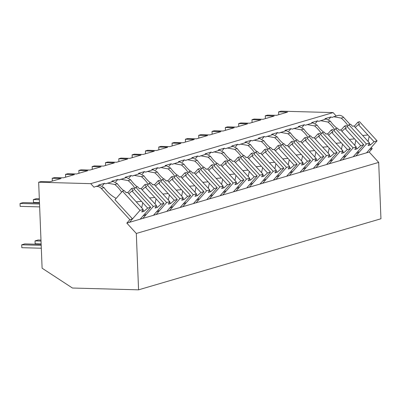 <?xml version="1.0" encoding="UTF-8"?>
<svg xmlns="http://www.w3.org/2000/svg" width="401" height="401" viewBox="0 0 401 401"><rect width="100%" height="100%" fill="white"/><g stroke="black" fill="none" stroke-linecap="round" stroke-linejoin="round"><path stroke-width="0.6" d="M278.715 114.701L278.605 111.879L281.031 111.167L333.101 112.586L336.223 116.004M347.988 125.819A15.123 6.276 41.3 0 0 341.206 118.11L333.712 116.741L337.752 115.553A6.677 5.875 73.7 0 1 343.642 117.398L350.093 124.45M369.206 152.039L126.831 223.106L136.31 233.467L138.571 289.833L380.95 218.766L378.684 162.4L369.206 152.039L372.213 148.621L371.206 147.518M333.101 112.586L90.721 183.653L94.009 187.247A6.677 5.875 73.7 0 1 95.378 186.62A6.677 5.875 73.7 0 1 101.263 188.465L104.08 187.638A15.123 6.276 41.3 0 0 115.578 198.044L116.024 198.53M278.605 111.879L287.507 112.125L276.62 115.318L267.467 115.147L265.287 115.784L274.189 116.029L263.056 119.292L254.154 119.052L251.968 119.688L260.871 119.934L249.738 123.197L240.836 122.957L238.65 123.593L247.552 123.839L236.42 127.102L227.517 126.861L225.332 127.498L234.234 127.744L223.101 131.007L214.199 130.766L212.014 131.403L220.916 131.648L209.783 134.911L200.881 134.671L198.695 135.307L207.598 135.553L196.465 138.816L187.563 138.576L185.382 139.212L194.285 139.458L183.152 142.721L174.25 142.48L172.064 143.117L180.966 143.363L169.834 146.626L160.931 146.385L158.746 147.022L167.648 147.267L156.515 150.53L147.613 150.29L145.428 150.926L154.33 151.172L143.197 154.435L134.295 154.195L133.207 154.51L132.109 154.836L141.012 155.077L129.879 158.34L120.977 158.099L119.894 158.415L118.791 158.741L127.693 158.981L116.561 162.245L107.658 162.004L106.576 162.32L105.478 162.646L114.38 162.886L103.493 166.079L94.34 165.909L92.16 166.55L101.062 166.791L89.929 170.054L81.027 169.813L79.939 170.129L78.842 170.455L87.744 170.696L76.611 173.959L67.709 173.718L66.621 174.034L65.523 174.36L74.426 174.6L63.538 177.793L54.391 177.623L52.205 178.265L61.107 178.505L49.975 181.768L41.072 181.528L38.656 182.234L90.721 183.653M98.691 185.648A15.123 6.276 -138.7 0 1 98.631 185.046L104.526 183.317A15.123 6.276 -138.7 0 1 105.653 183.833L113.112 181.422L117.393 183.733A15.123 6.276 41.3 0 0 118.014 184.625A15.123 6.276 41.3 0 0 122.651 189.688A15.123 6.276 41.3 0 0 123.914 190.766M112.009 181.743A15.123 6.276 -138.7 0 1 111.949 181.142L117.844 179.412A15.123 6.276 -138.7 0 1 118.972 179.929L126.43 177.518L130.711 179.828A15.123 6.276 41.3 0 0 131.333 180.716A15.123 6.276 41.3 0 0 135.969 185.783A15.123 6.276 41.3 0 0 137.232 186.861M125.328 177.838A15.123 6.276 -138.7 0 1 125.267 177.237L131.162 175.508A15.123 6.276 -138.7 0 1 132.29 176.024L139.749 173.613L144.029 175.924A15.123 6.276 41.3 0 0 144.651 176.811A15.123 6.276 41.3 0 0 149.282 181.879A15.123 6.276 41.3 0 0 150.55 182.956M138.646 173.934A15.123 6.276 -138.7 0 1 138.581 173.332L144.48 171.603A15.123 6.276 -138.7 0 1 145.608 172.119L153.067 169.708L157.347 172.019A15.123 6.276 41.3 0 0 157.969 172.906A15.123 6.276 41.3 0 0 162.6 177.974A15.123 6.276 41.3 0 0 163.869 179.052M151.964 170.029A15.123 6.276 -138.7 0 1 151.899 169.428L157.799 167.698A15.123 6.276 -138.7 0 1 158.921 168.214L166.385 165.803L170.666 168.114A15.123 6.276 41.3 0 0 171.287 169.001A15.123 6.276 41.3 0 0 175.919 174.069A15.123 6.276 41.3 0 0 177.187 175.147M165.282 166.124A15.123 6.276 -138.7 0 1 165.217 165.523L171.117 163.793A15.123 6.276 -138.7 0 1 172.24 164.31L179.703 161.899L183.984 164.209A15.123 6.276 41.3 0 0 184.6 165.097A15.123 6.276 41.3 0 0 189.237 170.164A15.123 6.276 41.3 0 0 190.5 171.242M178.595 162.22A15.123 6.276 -138.7 0 1 178.535 161.618L184.43 159.889A15.123 6.276 -138.7 0 1 185.558 160.405L193.016 157.994M191.914 158.315A15.123 6.276 -138.7 0 1 191.853 157.713L197.748 155.984A15.123 6.276 -138.7 0 1 198.876 156.5L206.335 154.089L210.615 156.4A15.123 6.276 41.3 0 0 211.237 157.287A15.123 6.276 41.3 0 0 215.873 162.355A15.123 6.276 41.3 0 0 217.136 163.433M205.232 154.41A15.123 6.276 -138.7 0 1 205.172 153.809L211.066 152.079A15.123 6.276 -138.7 0 1 212.194 152.596L219.653 150.18L223.933 152.495A15.123 6.276 41.3 0 0 224.555 153.382A15.123 6.276 41.3 0 0 229.187 158.45A15.123 6.276 41.3 0 0 230.455 159.528M218.55 150.505A15.123 6.276 -138.7 0 1 218.485 149.904L224.385 148.175A15.123 6.276 -138.7 0 1 225.512 148.691L232.971 146.275M231.868 146.601A15.123 6.276 -138.7 0 1 231.803 145.999L237.703 144.27A15.123 6.276 -138.7 0 1 238.826 144.786L246.289 142.37L250.57 144.686A15.123 6.276 41.3 0 0 251.191 145.573A15.123 6.276 41.3 0 0 255.823 150.641A15.123 6.276 41.3 0 0 257.091 151.718M245.186 142.696A15.123 6.276 -138.7 0 1 245.121 142.089L251.021 140.36A15.123 6.276 -138.7 0 1 252.144 140.881L259.607 138.465L263.888 140.781A15.123 6.276 41.3 0 0 264.505 141.668A15.123 6.276 41.3 0 0 269.141 146.736A15.123 6.276 41.3 0 0 270.404 147.814M258.505 138.791A15.123 6.276 -138.7 0 1 258.439 138.185L264.339 136.455A15.123 6.276 -138.7 0 1 265.462 136.977L272.926 134.561L277.206 136.876A15.123 6.276 41.3 0 0 277.823 137.764A15.123 6.276 41.3 0 0 282.459 142.831A15.123 6.276 41.3 0 0 283.723 143.909M271.818 134.886A15.123 6.276 -138.7 0 1 271.758 134.28L277.652 132.551A15.123 6.276 -138.7 0 1 278.78 133.072L286.239 130.656L290.519 132.972A15.123 6.276 41.3 0 0 291.141 133.859A15.123 6.276 41.3 0 0 295.778 138.926A15.123 6.276 41.3 0 0 297.041 140.004M285.136 130.982A15.123 6.276 -138.7 0 1 285.076 130.375L290.971 128.646A15.123 6.276 -138.7 0 1 292.098 129.167L299.557 126.751M298.454 127.077A15.123 6.276 -138.7 0 1 298.389 126.47L304.289 124.741A15.123 6.276 -138.7 0 1 305.417 125.262L312.875 122.846L317.156 125.162A15.123 6.276 41.3 0 0 317.777 126.049A15.123 6.276 41.3 0 0 322.409 131.112A15.123 6.276 41.3 0 0 323.677 132.195M311.772 123.172A15.123 6.276 -138.7 0 1 311.707 122.566L317.607 120.836A15.123 6.276 -138.7 0 1 318.735 121.358L326.193 118.942L330.474 121.257A15.123 6.276 41.3 0 0 331.096 122.145A15.123 6.276 41.3 0 0 335.727 127.207A15.123 6.276 41.3 0 0 336.995 128.29M325.091 119.267A15.123 6.276 -138.7 0 1 325.026 118.661L330.925 116.932A15.123 6.276 -138.7 0 1 332.048 117.453L333.712 116.741M372.213 148.621L369.552 149.403L366.544 152.821L377.065 140.846L374.058 141.728L370.454 144.901L368.168 145.573L369.577 143.042L366.414 143.969L355.887 155.944L358.895 152.525L357.562 152.916L356.233 153.307L353.226 156.726L363.747 144.751L360.74 145.633L357.136 148.806L354.85 149.478L356.258 146.946L353.096 147.874L342.574 159.849L345.577 156.43L342.915 157.212L339.908 160.631L350.434 148.656L347.421 149.538L343.817 152.711L341.532 153.382L342.94 150.851L339.777 151.779L329.256 163.753L332.259 160.335L329.597 161.117L326.589 164.535L337.116 152.56L334.103 153.443L330.499 156.616L328.218 157.287L329.622 154.756L326.459 155.683L315.938 167.658L318.945 164.24L317.612 164.631L316.279 165.022L313.271 168.44L323.797 156.465L320.785 157.347L317.181 160.52L314.9 161.192L316.304 158.661L313.141 159.588L302.62 171.563L305.627 168.144L302.961 168.926L299.958 172.345L310.479 160.37L307.467 161.252L303.863 164.425L301.582 165.097L302.991 162.565L299.828 163.493L289.301 175.468L292.309 172.049L290.976 172.44L289.647 172.831L286.64 176.25L297.161 164.275L294.149 165.157L290.545 168.33L288.264 169.001L289.672 166.47L286.509 167.397L275.983 179.372L278.991 175.954L277.657 176.345L276.329 176.736L273.322 180.154L283.843 168.179L280.835 169.062L277.231 172.235L274.946 172.906L276.354 170.375L273.191 171.302L262.665 183.277L265.673 179.859L263.011 180.64L260.003 184.059L270.525 172.084L267.517 172.966L263.913 176.139L261.627 176.811L263.036 174.28L259.873 175.207L249.352 187.182L252.354 183.763L249.693 184.545L246.685 187.964L257.211 175.989L254.199 176.871L250.595 180.044L248.309 180.716L249.718 178.184L246.555 179.112L236.034 191.087L239.041 187.668L236.374 188.45L233.367 191.868L243.893 179.894L240.881 180.776L237.277 183.949L234.996 184.62L236.4 182.089L233.237 183.016L222.715 194.991L225.723 191.573L223.056 192.355L220.054 195.773L230.575 183.798L227.562 184.681L223.958 187.853L221.678 188.525L223.086 185.994L219.918 186.921L209.397 198.901L212.405 195.477L209.743 196.259L206.736 199.678L217.257 187.703L214.244 188.585L210.64 191.758L208.36 192.43L209.768 189.899L206.605 190.826L196.079 202.806L199.086 199.382L196.425 200.164L193.417 203.583L203.939 191.608L200.931 192.49L197.327 195.663L195.041 196.335L196.45 193.803L193.287 194.731L182.761 206.71L185.768 203.287L183.107 204.069L180.099 207.487L190.62 195.513L187.613 196.395L184.009 199.568L181.723 200.239L183.132 197.708L179.969 198.635L169.448 210.615L172.45 207.192L169.788 207.974L166.781 211.392L177.307 199.417L174.295 200.299L170.691 203.477L168.405 204.144L169.813 201.613L166.651 202.545L156.129 214.52L159.137 211.096L156.47 211.878L153.463 215.297L163.989 203.322L160.976 204.204L157.372 207.382L155.092 208.049L156.495 205.518L153.332 206.45L142.811 218.425L145.819 215.001L143.152 215.783L140.144 219.202L150.671 207.227L147.658 208.109L144.054 211.287L141.774 211.954L143.177 209.427L140.014 210.355L129.493 222.329L132.5 218.906L129.834 219.688L101.263 188.465M378.684 162.4L136.31 233.467M138.571 289.833L72.441 288.028L42.11 268.204L38.656 182.234M265.397 118.606L265.287 115.784M328.73 119.433L330.925 116.932M338.655 129.568A15.123 6.276 41.3 0 0 339.482 130.145M357.887 151.423L358.895 152.525M334.67 129.724A15.123 6.276 41.3 0 0 327.888 122.014L320.394 120.646M52.32 181.082L52.205 178.265M126.831 223.106L129.834 219.688M140.014 210.355L122.48 191.187L114.962 199.743L132.5 218.906M104.08 187.638L99.799 185.327L95.378 186.62M121.588 192.199A15.123 6.276 41.3 0 0 114.811 184.495L107.318 183.122M102.33 185.813L104.526 183.317M144.806 213.898L145.819 215.001M125.578 192.044A15.123 6.276 41.3 0 0 126.405 192.62M252.079 122.511L251.968 119.688M315.412 123.338L317.607 120.836M325.336 133.473A15.123 6.276 41.3 0 0 326.163 134.049M321.351 133.628A15.123 6.276 41.3 0 0 314.569 125.919L307.076 124.551M344.569 155.327L345.577 156.43M238.765 126.415L238.65 123.593M302.093 127.242L304.289 124.741M308.033 137.533A15.123 6.276 41.3 0 0 301.251 129.824L303.838 129.067A15.123 6.276 41.3 0 0 304.459 129.954A15.123 6.276 41.3 0 0 309.096 135.022A15.123 6.276 41.3 0 0 310.359 136.099M303.838 129.067L299.557 126.756M312.018 137.378A15.123 6.276 41.3 0 0 312.845 137.954M301.251 129.824L293.763 128.455M331.251 159.232L332.259 160.335M225.447 130.32L225.332 127.498M288.775 131.147L290.971 128.646M298.705 141.282A15.123 6.276 41.3 0 0 299.532 141.859M294.715 141.438A15.123 6.276 41.3 0 0 287.933 133.728L280.444 132.36M317.933 163.137L318.945 164.24M212.129 134.225L212.014 131.403M275.457 135.052L277.652 132.551M285.387 145.187A15.123 6.276 41.3 0 0 286.214 145.763M281.402 145.342A15.123 6.276 41.3 0 0 274.62 137.633L267.126 136.265M304.62 167.042L305.627 168.144M198.811 138.129L198.695 135.307M262.144 138.957L264.339 136.455M272.068 149.092A15.123 6.276 41.3 0 0 272.896 149.668M268.084 149.247A15.123 6.276 41.3 0 0 261.302 141.538L253.808 140.17M291.301 170.946L292.309 172.049M185.493 142.034L185.382 139.212M248.826 142.861L251.021 140.36M258.75 152.997A15.123 6.276 41.3 0 0 259.577 153.573M254.765 153.152A15.123 6.276 41.3 0 0 247.983 145.448L240.49 144.074M277.983 174.851L278.991 175.954M172.174 145.939L172.064 143.117M235.507 146.766L237.703 144.27M241.447 157.057A15.123 6.276 41.3 0 0 234.665 149.352L237.252 148.591A15.123 6.276 41.3 0 0 237.873 149.478A15.123 6.276 41.3 0 0 242.505 154.545A15.123 6.276 41.3 0 0 243.773 155.623M237.252 148.591L232.971 146.28M245.432 156.901A15.123 6.276 41.3 0 0 246.259 157.478M234.665 149.352L227.172 147.979M264.665 178.756L265.673 179.859M158.861 149.844L158.746 147.022M222.189 150.671L224.385 148.175M232.114 160.806A15.123 6.276 41.3 0 0 232.941 161.382M228.129 160.961A15.123 6.276 41.3 0 0 221.347 153.257L213.858 151.884M251.347 182.661L252.354 183.763M145.543 153.748L145.428 150.926M208.871 154.575L211.066 152.079M218.801 164.711A15.123 6.276 41.3 0 0 219.628 165.287M214.811 164.866A15.123 6.276 41.3 0 0 208.029 157.162L200.54 155.788M238.029 186.565L239.041 187.668M132.225 157.653L132.109 154.836M195.553 158.48L197.748 155.984M201.497 168.771A15.123 6.276 41.3 0 0 194.716 161.067L197.302 160.305A15.123 6.276 41.3 0 0 197.919 161.192A15.123 6.276 41.3 0 0 202.555 166.26A15.123 6.276 41.3 0 0 203.818 167.337M197.302 160.305L193.021 157.994M205.482 168.615A15.123 6.276 41.3 0 0 206.309 169.192M194.716 161.067L187.222 159.693M224.715 190.47L225.723 191.573M118.907 161.558L118.791 158.741M182.234 162.385L184.43 159.889M192.164 172.52A15.123 6.276 41.3 0 0 192.991 173.097M188.179 172.676A15.123 6.276 41.3 0 0 181.397 164.971L173.904 163.598M211.397 194.375L212.405 195.477M105.588 165.463L105.478 162.646M168.921 166.29L171.117 163.793M178.846 176.425A15.123 6.276 41.3 0 0 179.673 177.001M174.861 176.58A15.123 6.276 41.3 0 0 168.079 168.876L160.585 167.503M198.079 198.279L199.086 199.382M92.27 169.367L92.16 166.55M155.603 170.194L157.799 167.698M165.528 180.33A15.123 6.276 41.3 0 0 166.355 180.906M161.543 180.485A15.123 6.276 41.3 0 0 154.761 172.781L147.267 171.407M184.761 202.184L185.768 203.287M78.952 173.272L78.842 170.455M142.285 174.099L144.48 171.603M152.21 184.234A15.123 6.276 41.3 0 0 153.037 184.811M148.225 184.39A15.123 6.276 41.3 0 0 141.443 176.686L133.949 175.312M171.443 206.089L172.45 207.192M65.639 177.177L65.523 174.36M128.967 178.004L131.162 175.508M138.896 188.139A15.123 6.276 41.3 0 0 139.718 188.716M134.906 188.295A15.123 6.276 41.3 0 0 128.125 180.59L120.636 179.217M158.124 209.994L159.137 211.096M115.648 181.909L117.844 179.412M347.221 126.691L348.875 124.806L366.414 143.969M369.577 143.042L364.674 137.688A5.007 2.08 41.3 0 1 363.998 137.007A5.007 2.08 41.3 0 1 363.406 136.3L353.903 125.914L352.564 126.31L350.7 124.27L348.875 124.806M354.238 126.285L357.852 122.175L359.527 121.683L377.065 140.846M374.058 141.728L369.156 136.375A5.007 2.08 41.3 0 0 368.564 135.668A5.007 2.08 41.3 0 0 367.882 134.987L358.379 124.601L359.717 124.21L357.852 122.175M369.156 136.375L368.098 141.428M370.454 144.901L369.261 143.603M358.379 124.601L355.236 127.373M367.882 134.987L362.654 135.478M333.903 130.596L335.557 128.711L353.096 147.874M356.258 146.946L351.356 141.593A5.007 2.08 41.3 0 1 350.68 140.911A5.007 2.08 41.3 0 1 350.088 140.205L340.584 129.819L339.246 130.215L337.381 128.175L335.557 128.711M340.925 130.19L344.539 126.079L346.213 125.588L363.747 144.751M360.74 145.633L355.837 140.28A5.007 2.08 41.3 0 0 355.246 139.573A5.007 2.08 41.3 0 0 354.564 138.891L345.066 128.505L346.399 128.114L344.539 126.079M355.837 140.28L354.78 145.332M357.136 148.806L355.948 147.508M345.066 128.505L341.918 131.277M354.564 138.891L349.336 139.383M320.584 134.5L322.239 132.616L339.777 151.779M342.94 150.851L338.043 145.498A5.007 2.08 41.3 0 1 337.361 144.816A5.007 2.08 41.3 0 1 336.77 144.109L327.266 133.723L325.928 134.119L324.068 132.079L322.239 132.616M327.607 134.094L331.221 129.984L332.895 129.493L350.434 148.656M347.421 149.538L342.519 144.185A5.007 2.08 41.3 0 0 341.928 143.478A5.007 2.08 41.3 0 0 341.251 142.796L331.747 132.41L333.081 132.019L331.221 129.984M342.519 144.185L341.462 149.237M343.817 152.711L342.629 151.413M331.747 132.41L328.599 135.182M341.251 142.796L336.018 143.287M307.266 138.405L308.92 136.52L326.459 155.683M329.622 154.756L324.725 149.403A5.007 2.08 41.3 0 1 324.043 148.721A5.007 2.08 41.3 0 1 323.452 148.014L313.948 137.628L312.615 138.024L310.75 135.984L308.92 136.52M314.289 137.999L317.903 133.889L319.577 133.398L337.116 152.56M334.103 153.443L329.206 148.089A5.007 2.08 41.3 0 0 328.609 147.383A5.007 2.08 41.3 0 0 327.933 146.701L318.429 136.315L319.767 135.924L317.903 133.889M329.206 148.089L328.143 153.142M330.499 156.616L329.311 155.317M318.429 136.315L315.281 139.087M327.933 146.701L322.7 147.192M293.948 142.31L295.607 140.425L313.141 159.588M316.304 158.661L311.407 153.307A5.007 2.08 41.3 0 1 310.73 152.626A5.007 2.08 41.3 0 1 310.133 151.919L300.63 141.533L299.296 141.929L297.432 139.889L295.607 140.425M300.971 141.904L304.585 137.794L306.259 137.302L323.797 156.465M320.785 157.347L315.888 151.994A5.007 2.08 41.3 0 0 315.291 151.287A5.007 2.08 41.3 0 0 314.615 150.606L305.111 140.22L306.449 139.829L304.585 137.794M315.888 151.994L314.825 157.047M317.181 160.52L315.993 159.222M305.111 140.22L301.963 142.992M314.615 150.606L309.382 151.097M280.635 146.215L282.289 144.33L299.828 163.493M302.991 162.565L298.088 157.212A5.007 2.08 41.3 0 1 297.412 156.53A5.007 2.08 41.3 0 1 296.815 155.824L287.317 145.438L285.978 145.834L284.114 143.794L282.289 144.33M287.652 145.809L291.266 141.698L292.941 141.207L310.479 160.37M307.467 161.252L302.57 155.899A5.007 2.08 41.3 0 0 301.978 155.192A5.007 2.08 41.3 0 0 301.296 154.51L291.793 144.124L293.131 143.733L291.266 141.698M302.57 155.899L301.507 160.951M303.863 164.425L302.675 163.127M291.793 144.124L288.65 146.896M301.296 154.51L296.063 155.002M267.317 150.119L268.971 148.235L286.509 167.397M289.672 166.47L284.77 161.117A5.007 2.08 41.3 0 1 284.093 160.435A5.007 2.08 41.3 0 1 283.502 159.728L273.998 149.342L272.66 149.738L270.795 147.698L268.971 148.235M274.334 149.713L277.948 145.603L279.622 145.112L297.161 164.275M294.149 165.157L289.251 159.804A5.007 2.08 41.3 0 0 288.66 159.097A5.007 2.08 41.3 0 0 287.978 158.415L278.474 148.029L279.813 147.638L277.948 145.603M289.251 159.804L288.189 164.856M290.545 168.33L289.357 167.032M278.474 148.029L275.332 150.801M287.978 158.415L282.745 158.906M253.998 154.024L255.653 152.139L273.191 171.302M276.354 170.375L271.452 165.022A5.007 2.08 41.3 0 1 270.775 164.34A5.007 2.08 41.3 0 1 270.184 163.633L260.68 153.247L259.342 153.643L257.477 151.603L255.653 152.139M261.021 153.618L264.63 149.508L266.304 149.017L283.843 168.179M280.835 169.062L275.933 163.708A5.007 2.08 41.3 0 0 275.342 163.001A5.007 2.08 41.3 0 0 274.66 162.32L265.161 151.934L266.495 151.543L264.63 149.508M275.933 163.708L274.875 168.761M277.231 172.235L276.043 170.936M265.161 151.934L262.013 154.706M274.66 162.32L269.432 162.811M240.68 157.929L242.334 156.044L259.873 175.207M263.036 174.28L258.139 168.926A5.007 2.08 41.3 0 1 257.457 168.245A5.007 2.08 41.3 0 1 256.866 167.538L247.362 157.157L246.024 157.548L244.164 155.513L242.334 156.044M247.703 157.523L251.317 153.413L252.991 152.921L270.525 172.084M267.517 172.966L262.615 167.613A5.007 2.08 41.3 0 0 262.023 166.906A5.007 2.08 41.3 0 0 261.347 166.225L251.843 155.839L253.176 155.448L251.317 153.413M262.615 167.613L261.557 172.666M263.913 176.139L262.725 174.841M251.843 155.839L248.695 158.611M261.347 166.225L256.114 166.716M227.362 161.834L229.016 159.949L246.555 179.112M249.718 178.184L244.821 172.831A5.007 2.08 41.3 0 1 244.139 172.149A5.007 2.08 41.3 0 1 243.547 171.443L234.044 161.062L232.705 161.453L230.846 159.418L229.016 159.949M234.385 161.433L237.999 157.317L239.673 156.826L257.211 175.989M254.199 176.871L249.297 171.518A5.007 2.08 41.3 0 0 248.705 170.811A5.007 2.08 41.3 0 0 248.029 170.129L238.525 159.743L239.863 159.352L237.999 157.317M249.297 171.518L248.239 176.57M250.595 180.044L249.407 178.746M238.525 159.743L235.377 162.515M248.029 170.129L242.795 170.62M214.044 165.738L215.698 163.854L233.237 183.016M236.4 182.089L231.502 176.736A5.007 2.08 41.3 0 1 230.821 176.054A5.007 2.08 41.3 0 1 230.229 175.347L220.725 164.966L219.392 165.357L217.527 163.322L215.698 163.854M221.066 165.337L224.68 161.222L226.354 160.731L243.893 179.894M240.881 180.776L235.983 175.422A5.007 2.08 41.3 0 0 235.387 174.716A5.007 2.08 41.3 0 0 234.71 174.034L225.207 163.648L226.545 163.257L224.68 161.222M235.983 175.422L234.921 180.475M237.277 183.949L236.089 182.65M225.207 163.648L222.059 166.42M234.71 174.034L229.477 174.525M200.731 169.643L202.385 167.758L219.918 186.921M223.086 185.994L218.184 180.64A5.007 2.08 41.3 0 1 217.507 179.959A5.007 2.08 41.3 0 1 216.911 179.252L207.407 168.871L206.074 169.262L204.209 167.227L202.385 167.758M207.748 169.242L211.362 165.127L213.036 164.636L230.575 183.798M227.562 184.681L222.665 179.327A5.007 2.08 41.3 0 0 222.074 178.62A5.007 2.08 41.3 0 0 221.392 177.939L211.888 167.558L213.227 167.162L211.362 165.127M222.665 179.327L221.603 184.38M223.958 187.853L222.771 186.555M211.888 167.558L208.741 170.325M221.392 177.939L216.159 178.43M187.412 173.548L189.066 171.663L206.605 190.826M209.768 189.899L204.866 184.545A5.007 2.08 41.3 0 1 204.189 183.864A5.007 2.08 41.3 0 1 203.593 183.157L194.094 172.776L192.756 173.167L190.891 171.132L189.066 171.663M194.43 173.147L198.044 169.032L199.718 168.54L217.257 187.703M214.244 188.585L209.347 183.232A5.007 2.08 41.3 0 0 208.756 182.525A5.007 2.08 41.3 0 0 208.074 181.843L198.57 171.463L199.909 171.067L198.044 169.032M209.347 183.232L208.284 188.285M210.64 191.758L209.452 190.46M198.57 171.463L195.427 174.229M208.074 181.843L202.841 182.335M174.094 177.453L175.748 175.568L193.287 194.731M196.45 193.803L191.548 188.45A5.007 2.08 41.3 0 1 190.871 187.768A5.007 2.08 41.3 0 1 190.28 187.061L180.776 176.681L179.437 177.072L177.573 175.036L175.748 175.568M181.112 177.052L184.726 172.936L186.4 172.445L203.939 191.608M200.931 192.49L196.029 187.137A5.007 2.08 41.3 0 0 195.437 186.43A5.007 2.08 41.3 0 0 194.756 185.748L185.252 175.367L186.59 174.971L184.726 172.936M196.029 187.137L194.971 192.189M197.327 195.663L196.139 194.365M185.252 175.367L182.109 178.134M194.756 185.748L189.528 186.239M160.776 181.357L162.43 179.473L179.969 198.635M183.132 197.708L178.234 192.355A5.007 2.08 41.3 0 1 177.553 191.673A5.007 2.08 41.3 0 1 176.961 190.966L167.458 180.585L166.119 180.976L164.255 178.941L162.43 179.473M167.798 180.956L171.412 176.841L173.087 176.35L190.62 195.513M187.613 196.395L182.711 191.041A5.007 2.08 41.3 0 0 182.119 190.335A5.007 2.08 41.3 0 0 181.442 189.653L171.939 179.272L173.272 178.876L171.412 176.841M182.711 191.041L181.653 196.094M184.009 199.568L182.821 198.269M171.939 179.272L168.791 182.039M181.442 189.653L176.209 190.144M147.458 185.262L149.112 183.377L166.651 202.545M169.813 201.613L164.916 196.259A5.007 2.08 41.3 0 1 164.235 195.578A5.007 2.08 41.3 0 1 163.643 194.871L154.139 184.49L152.801 184.881L150.941 182.846L149.112 183.377M154.48 184.861L158.094 180.746L159.768 180.255L177.307 199.417M174.295 200.299L169.392 194.946A5.007 2.08 41.3 0 0 168.801 194.239A5.007 2.08 41.3 0 0 168.124 193.558L158.621 183.177L159.954 182.781L158.094 180.746M169.392 194.946L168.335 199.999M170.691 203.477L169.503 202.174M158.621 183.177L155.473 185.944M168.124 193.558L162.891 194.049M134.14 189.167L135.794 187.282L153.332 206.45M156.495 205.518L151.598 200.164A5.007 2.08 41.3 0 1 150.916 199.482A5.007 2.08 41.3 0 1 150.325 198.776L140.821 188.395L139.488 188.786L137.623 186.751L135.794 187.282M141.162 188.766L144.776 184.65L146.45 184.159L163.989 203.322M160.976 204.204L156.079 198.851A5.007 2.08 41.3 0 0 155.483 198.144A5.007 2.08 41.3 0 0 154.806 197.462L145.302 187.082L146.641 186.686L144.776 184.65M156.079 198.851L155.017 203.903M157.372 207.382L156.184 206.079M145.302 187.082L142.155 189.848M154.806 197.462L149.573 197.954M143.177 209.427L138.28 204.069A5.007 2.08 41.3 0 1 137.603 203.387A5.007 2.08 41.3 0 1 137.007 202.68L127.503 192.3L126.17 192.691L124.305 190.655L122.48 191.187M127.844 192.67L131.458 188.555L133.132 188.064L150.671 207.227M147.658 208.109L142.761 202.756A5.007 2.08 41.3 0 0 142.165 202.049A5.007 2.08 41.3 0 0 141.488 201.367L131.984 190.986L133.322 190.59L131.458 188.555M142.761 202.756L141.698 207.808M144.054 211.287L142.866 209.989M131.984 190.986L128.836 193.753M141.488 201.367L136.255 201.858M41.133 243.953L35.143 243.788L35.027 240.896L38.07 240.004L40.977 240.084M35.027 240.896L41.017 241.056M41.308 248.224L21.824 247.693L21.709 244.8L24.752 243.908L41.153 244.354M21.709 244.8L41.188 245.332M39.473 202.62L33.483 202.455L33.368 199.563L36.411 198.67L39.318 198.751M33.368 199.563L39.358 199.723M39.644 206.891L20.165 206.36L20.05 203.467L23.093 202.575L39.488 203.021M20.05 203.467L39.529 203.999M341.206 118.11L343.642 117.398M327.888 122.014L330.474 121.257M114.811 184.495L117.393 183.733M314.569 125.919L317.156 125.162M287.933 133.728L290.519 132.972M274.62 137.633L277.206 136.876M261.302 141.538L263.888 140.781M247.983 145.448L250.57 144.686M221.347 153.257L223.933 152.495M208.029 157.162L210.615 156.4M181.397 164.971L183.984 164.209M168.079 168.876L170.666 168.114M154.761 172.781L157.347 172.019M141.443 176.686L144.029 175.924M128.125 180.59L130.711 179.828"/></g></svg>
